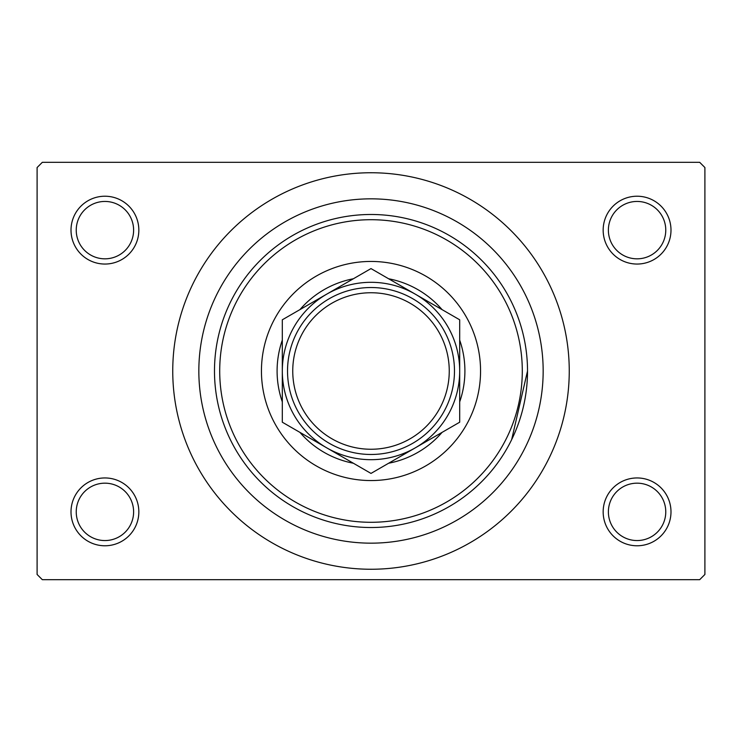 <?xml version="1.0" encoding="UTF-8"?>
<svg xmlns="http://www.w3.org/2000/svg" width="742" height="742" viewBox="0 0 742 742"><rect width="100%" height="100%" fill="white"/><g stroke="black" fill="none" stroke-linecap="round" stroke-linejoin="round"><path stroke-width="1.11" d="M603.163 511.859A33.909 33.909 0 0 1 637.072 477.95A33.909 33.909 0 0 1 670.991 511.859A33.909 33.909 0 0 1 637.072 545.778A33.909 33.909 0 0 1 603.163 511.859M665.769 511.859A28.697 28.697 0 0 0 637.072 483.172A28.697 28.697 0 0 0 608.384 511.859A28.697 28.697 0 0 0 637.072 540.556A28.697 28.697 0 0 0 665.769 511.859M71.009 511.859A33.909 33.909 0 0 1 104.928 477.95A33.909 33.909 0 0 1 138.837 511.859A33.909 33.909 0 0 1 104.928 545.778A33.909 33.909 0 0 1 71.009 511.859M133.616 511.859A28.697 28.697 0 0 0 104.928 483.172A28.697 28.697 0 0 0 76.231 511.859A28.697 28.697 0 0 0 104.928 540.556A28.697 28.697 0 0 0 133.616 511.859M71.009 230.141A33.909 33.909 0 0 1 104.928 196.222A33.909 33.909 0 0 1 138.837 230.141A33.909 33.909 0 0 1 104.928 264.05A33.909 33.909 0 0 1 71.009 230.141M133.616 230.141A28.697 28.697 0 0 0 104.928 201.444A28.697 28.697 0 0 0 76.231 230.141A28.697 28.697 0 0 0 104.928 258.828A28.697 28.697 0 0 0 133.616 230.141M603.163 230.141A33.909 33.909 0 0 1 637.072 196.222A33.909 33.909 0 0 1 670.991 230.141A33.909 33.909 0 0 1 637.072 264.05A33.909 33.909 0 0 1 603.163 230.141M665.769 230.141A28.697 28.697 0 0 0 637.072 201.444A28.697 28.697 0 0 0 608.384 230.141A28.697 28.697 0 0 0 637.072 258.828A28.697 28.697 0 0 0 665.769 230.141M198.837 371A172.163 172.163 0 0 1 371 198.837A172.163 172.163 0 0 1 543.163 371A172.163 172.163 0 0 1 371 543.163A172.163 172.163 0 0 1 198.837 371M172.747 371A198.253 198.253 0 0 0 371 569.253A198.253 198.253 0 0 0 569.253 371A198.253 198.253 0 0 0 371 172.747A198.253 198.253 0 0 0 172.747 371M699.678 579.688L42.322 579.688L37.1 574.466L37.1 167.534L42.322 162.312L699.678 162.312L704.9 167.534L704.9 574.466L699.678 579.688M511.655 439.654L527.516 371A156.516 156.516 0 0 1 371 527.516A156.516 156.516 0 0 1 214.484 371A156.516 156.516 0 0 1 371 214.484A156.516 156.516 0 0 1 527.516 371M261.444 371A109.556 109.556 0 0 0 371 480.556A109.556 109.556 0 0 0 480.556 371A109.556 109.556 0 0 0 371 261.444A109.556 109.556 0 0 0 261.444 371M522.294 371A151.294 151.294 0 0 0 371 219.706A151.294 151.294 0 0 0 219.706 371A151.294 151.294 0 0 0 371 522.294A151.294 151.294 0 0 0 522.294 371M353.387 463.24A93.909 93.909 0 0 1 299.926 432.373M282.312 401.867A93.909 93.909 0 0 1 282.312 340.133M299.926 309.627A93.909 93.909 0 0 1 353.387 278.76M388.613 278.76A93.909 93.909 0 0 1 442.074 309.627M459.688 340.133A93.909 93.909 0 0 1 459.688 401.867M442.074 432.373A93.909 93.909 0 0 1 388.613 463.24M292.747 371A78.253 78.253 0 0 0 371 449.253A78.253 78.253 0 0 0 449.253 371A78.253 78.253 0 0 0 371 292.747A78.253 78.253 0 0 0 292.747 371M454.475 371A83.475 83.475 0 0 1 371 454.475A83.475 83.475 0 0 1 287.525 371A83.475 83.475 0 0 1 371 287.525A83.475 83.475 0 0 1 454.475 371M459.688 422.207L459.688 319.793L415.344 294.194A88.688 88.688 0 0 0 282.312 371L282.312 422.207L326.656 447.806A88.688 88.688 0 0 0 459.688 371A88.688 88.688 0 0 0 415.344 294.194L371 268.585L282.312 319.793L282.312 371A88.688 88.688 0 0 0 326.656 447.806L371 473.415L459.688 422.207L459.688 319.793M282.312 319.793L282.312 422.207"/></g></svg>
